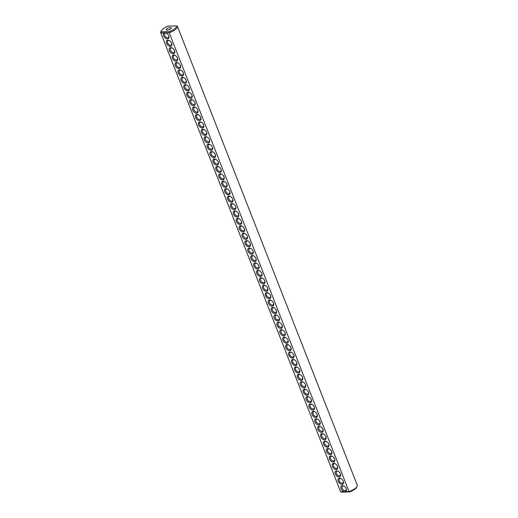 <?xml version="1.0" encoding="UTF-8"?>
<svg xmlns="http://www.w3.org/2000/svg" width="518" height="518" viewBox="0 0 518 518"><rect width="100%" height="100%" fill="white"/><g stroke="black" fill="none" stroke-linecap="round" stroke-linejoin="round"><path stroke-width="0.78" d="M340.553 491.601A8.948 3.024 -21.4 0 0 340.585 491.692A8.948 3.024 -21.4 0 0 340.624 491.783L160.8 32.925L161.234 31.818L169.211 31.643A8.133 2.745 -21.4 0 0 176.385 25.9L177.376 26.217A8.948 3.024 -21.4 0 1 177.415 26.308L357.239 485.165A8.948 3.024 -21.4 0 0 357.2 485.075M176.385 25.9L168.408 26.075A8.133 2.745 -21.4 0 0 161.383 30.711L160.917 31.611A8.948 3.024 -21.4 0 0 160.761 32.835A8.948 3.024 -21.4 0 0 160.8 32.925L165.618 32.822A3.522 2.247 51.3 0 1 166.401 33.126A3.522 2.247 51.3 0 1 168.874 36.215A3.522 2.247 51.3 0 1 167.359 38.921A3.522 2.247 51.3 0 1 163.798 36.234A3.522 2.247 51.3 0 1 164.407 32.848M344.23 491.705L345.441 491.679A3.522 2.247 51.3 0 0 346.348 489.076A3.522 2.247 51.3 0 0 343.874 485.988A3.522 2.247 51.3 0 0 342.45 485.606A3.522 2.247 51.3 0 0 340.993 488.377A3.522 2.247 51.3 0 0 344.23 491.705L340.624 491.783L341.615 492.1L349.592 491.925A8.133 2.745 -21.4 0 0 356.617 487.289L357.083 486.389A8.948 3.024 -21.4 0 0 357.239 485.165M161.383 30.711A8.133 2.745 -21.4 0 0 161.234 31.818M165.618 32.822L169.224 32.744A8.948 3.024 -21.4 0 0 177.415 26.308M345.441 491.679L349.048 491.601L169.224 32.744L169.211 31.643M179.526 69.865A3.522 2.247 51.3 0 1 180.944 70.247A3.522 2.247 51.3 0 1 183.424 73.336A3.522 2.247 51.3 0 1 181.695 76.029A3.522 2.247 51.3 0 1 178.134 72.863A3.522 2.247 51.3 0 1 179.526 69.865M167.884 40.171A3.522 2.247 51.3 0 1 169.308 40.553A3.522 2.247 51.3 0 1 171.782 43.642A3.522 2.247 51.3 0 1 170.059 46.335A3.522 2.247 51.3 0 1 166.498 43.162A3.522 2.247 51.3 0 1 167.884 40.171M170.798 47.591A3.522 2.247 51.3 0 1 172.216 47.973A3.522 2.247 51.3 0 1 174.696 51.068A3.522 2.247 51.3 0 1 172.967 53.762A3.522 2.247 51.3 0 1 169.405 50.589A3.522 2.247 51.3 0 1 170.798 47.591M173.705 55.018A3.522 2.247 51.3 0 1 175.129 55.4A3.522 2.247 51.3 0 1 177.603 58.489A3.522 2.247 51.3 0 1 175.88 61.182A3.522 2.247 51.3 0 1 172.319 58.016A3.522 2.247 51.3 0 1 173.705 55.018M176.612 62.438A3.522 2.247 51.3 0 1 178.037 62.82A3.522 2.247 51.3 0 1 180.51 65.915A3.522 2.247 51.3 0 1 178.788 68.609A3.522 2.247 51.3 0 1 175.226 65.436A3.522 2.247 51.3 0 1 176.612 62.438M182.433 77.286A3.522 2.247 51.3 0 1 183.858 77.668A3.522 2.247 51.3 0 1 186.331 80.763A3.522 2.247 51.3 0 1 184.609 83.456A3.522 2.247 51.3 0 1 181.047 80.284A3.522 2.247 51.3 0 1 182.433 77.286M185.34 84.712A3.522 2.247 51.3 0 1 186.765 85.094A3.522 2.247 51.3 0 1 189.238 88.183A3.522 2.247 51.3 0 1 187.516 90.883A3.522 2.247 51.3 0 1 183.955 87.71A3.522 2.247 51.3 0 1 185.34 84.712M188.254 92.139A3.522 2.247 51.3 0 1 189.672 92.515A3.522 2.247 51.3 0 1 192.152 95.61A3.522 2.247 51.3 0 1 190.423 98.303A3.522 2.247 51.3 0 1 186.862 95.131A3.522 2.247 51.3 0 1 188.254 92.139M191.161 99.56A3.522 2.247 51.3 0 1 192.586 99.942A3.522 2.247 51.3 0 1 195.059 103.03A3.522 2.247 51.3 0 1 193.337 105.73A3.522 2.247 51.3 0 1 189.776 102.558A3.522 2.247 51.3 0 1 191.161 99.56M194.069 106.986A3.522 2.247 51.3 0 1 195.493 107.368A3.522 2.247 51.3 0 1 197.967 110.457A3.522 2.247 51.3 0 1 196.244 113.151A3.522 2.247 51.3 0 1 192.683 109.978A3.522 2.247 51.3 0 1 194.069 106.986M196.976 114.407A3.522 2.247 51.3 0 1 198.4 114.789A3.522 2.247 51.3 0 1 200.88 117.884A3.522 2.247 51.3 0 1 199.152 120.577A3.522 2.247 51.3 0 1 195.59 117.405A3.522 2.247 51.3 0 1 196.976 114.407M199.89 121.834A3.522 2.247 51.3 0 1 201.314 122.216A3.522 2.247 51.3 0 1 203.788 125.304A3.522 2.247 51.3 0 1 202.065 127.998A3.522 2.247 51.3 0 1 198.504 124.832A3.522 2.247 51.3 0 1 199.89 121.834M202.797 129.254A3.522 2.247 51.3 0 1 204.221 129.636A3.522 2.247 51.3 0 1 206.695 132.731A3.522 2.247 51.3 0 1 204.973 135.425A3.522 2.247 51.3 0 1 201.411 132.252A3.522 2.247 51.3 0 1 202.797 129.254M205.704 136.681A3.522 2.247 51.3 0 1 207.129 137.063A3.522 2.247 51.3 0 1 209.609 140.151A3.522 2.247 51.3 0 1 207.88 142.845A3.522 2.247 51.3 0 1 204.319 139.679A3.522 2.247 51.3 0 1 205.704 136.681M208.618 144.101A3.522 2.247 51.3 0 1 210.043 144.483A3.522 2.247 51.3 0 1 212.516 147.578A3.522 2.247 51.3 0 1 210.794 150.272A3.522 2.247 51.3 0 1 207.232 147.099A3.522 2.247 51.3 0 1 208.618 144.101M211.525 151.528A3.522 2.247 51.3 0 1 212.95 151.91A3.522 2.247 51.3 0 1 215.423 154.999A3.522 2.247 51.3 0 1 213.701 157.699A3.522 2.247 51.3 0 1 210.14 154.526A3.522 2.247 51.3 0 1 211.525 151.528M214.433 158.948A3.522 2.247 51.3 0 1 215.857 159.33A3.522 2.247 51.3 0 1 218.337 162.425A3.522 2.247 51.3 0 1 216.608 165.119A3.522 2.247 51.3 0 1 213.047 161.946A3.522 2.247 51.3 0 1 214.433 158.948M217.346 166.375A3.522 2.247 51.3 0 1 218.771 166.757A3.522 2.247 51.3 0 1 221.244 169.846A3.522 2.247 51.3 0 1 219.515 172.546A3.522 2.247 51.3 0 1 215.961 169.373A3.522 2.247 51.3 0 1 217.346 166.375M220.254 173.802A3.522 2.247 51.3 0 1 221.678 174.177A3.522 2.247 51.3 0 1 224.152 177.273A3.522 2.247 51.3 0 1 222.429 179.966A3.522 2.247 51.3 0 1 218.868 176.793A3.522 2.247 51.3 0 1 220.254 173.802M223.161 181.222A3.522 2.247 51.3 0 1 224.585 181.604A3.522 2.247 51.3 0 1 227.065 184.699A3.522 2.247 51.3 0 1 225.336 187.393A3.522 2.247 51.3 0 1 221.775 184.22A3.522 2.247 51.3 0 1 223.161 181.222M226.075 188.649A3.522 2.247 51.3 0 1 227.499 189.031A3.522 2.247 51.3 0 1 229.973 192.12A3.522 2.247 51.3 0 1 228.244 194.813A3.522 2.247 51.3 0 1 224.689 191.647A3.522 2.247 51.3 0 1 226.075 188.649M228.982 196.069A3.522 2.247 51.3 0 1 230.406 196.451A3.522 2.247 51.3 0 1 232.88 199.547A3.522 2.247 51.3 0 1 231.157 202.24A3.522 2.247 51.3 0 1 227.596 199.067A3.522 2.247 51.3 0 1 228.982 196.069M231.889 203.496A3.522 2.247 51.3 0 1 233.314 203.878A3.522 2.247 51.3 0 1 235.794 206.967A3.522 2.247 51.3 0 1 234.065 209.66A3.522 2.247 51.3 0 1 230.504 206.494A3.522 2.247 51.3 0 1 231.889 203.496M234.803 210.917A3.522 2.247 51.3 0 1 236.227 211.299A3.522 2.247 51.3 0 1 238.701 214.394A3.522 2.247 51.3 0 1 236.972 217.087A3.522 2.247 51.3 0 1 233.417 213.915A3.522 2.247 51.3 0 1 234.803 210.917M237.71 218.343A3.522 2.247 51.3 0 1 239.135 218.725A3.522 2.247 51.3 0 1 241.608 221.814A3.522 2.247 51.3 0 1 239.886 224.508A3.522 2.247 51.3 0 1 236.325 221.341A3.522 2.247 51.3 0 1 237.71 218.343M240.617 225.764A3.522 2.247 51.3 0 1 242.042 226.146A3.522 2.247 51.3 0 1 244.515 229.241A3.522 2.247 51.3 0 1 242.793 231.934A3.522 2.247 51.3 0 1 239.232 228.762A3.522 2.247 51.3 0 1 240.617 225.764M243.531 233.191A3.522 2.247 51.3 0 1 244.956 233.573A3.522 2.247 51.3 0 1 247.429 236.661A3.522 2.247 51.3 0 1 245.7 239.361A3.522 2.247 51.3 0 1 242.146 236.189A3.522 2.247 51.3 0 1 243.531 233.191M246.439 240.617A3.522 2.247 51.3 0 1 247.863 240.993A3.522 2.247 51.3 0 1 250.336 244.088A3.522 2.247 51.3 0 1 248.614 246.782A3.522 2.247 51.3 0 1 245.053 243.609A3.522 2.247 51.3 0 1 246.439 240.617M249.346 248.038A3.522 2.247 51.3 0 1 250.77 248.42A3.522 2.247 51.3 0 1 253.244 251.508A3.522 2.247 51.3 0 1 251.521 254.208A3.522 2.247 51.3 0 1 247.96 251.036A3.522 2.247 51.3 0 1 249.346 248.038M252.26 255.465A3.522 2.247 51.3 0 1 253.684 255.847A3.522 2.247 51.3 0 1 256.157 258.935A3.522 2.247 51.3 0 1 254.429 261.629A3.522 2.247 51.3 0 1 250.874 258.456A3.522 2.247 51.3 0 1 252.26 255.465M255.167 262.885A3.522 2.247 51.3 0 1 256.591 263.267A3.522 2.247 51.3 0 1 259.065 266.362A3.522 2.247 51.3 0 1 257.342 269.056A3.522 2.247 51.3 0 1 253.781 265.883A3.522 2.247 51.3 0 1 255.167 262.885M258.074 270.312A3.522 2.247 51.3 0 1 259.499 270.694A3.522 2.247 51.3 0 1 261.972 273.782A3.522 2.247 51.3 0 1 260.25 276.476A3.522 2.247 51.3 0 1 256.688 273.31A3.522 2.247 51.3 0 1 258.074 270.312M260.988 277.732A3.522 2.247 51.3 0 1 262.412 278.114A3.522 2.247 51.3 0 1 264.886 281.209A3.522 2.247 51.3 0 1 263.157 283.903A3.522 2.247 51.3 0 1 259.602 280.73A3.522 2.247 51.3 0 1 260.988 277.732M263.895 285.159A3.522 2.247 51.3 0 1 265.32 285.541A3.522 2.247 51.3 0 1 267.793 288.63A3.522 2.247 51.3 0 1 266.071 291.323A3.522 2.247 51.3 0 1 262.509 288.157A3.522 2.247 51.3 0 1 263.895 285.159M266.802 292.579A3.522 2.247 51.3 0 1 268.227 292.961A3.522 2.247 51.3 0 1 270.7 296.056A3.522 2.247 51.3 0 1 268.978 298.75A3.522 2.247 51.3 0 1 265.417 295.577A3.522 2.247 51.3 0 1 266.802 292.579M269.716 300.006A3.522 2.247 51.3 0 1 271.141 300.388A3.522 2.247 51.3 0 1 273.614 303.477A3.522 2.247 51.3 0 1 271.885 306.177A3.522 2.247 51.3 0 1 268.33 303.004A3.522 2.247 51.3 0 1 269.716 300.006M272.623 307.433A3.522 2.247 51.3 0 1 274.048 307.809A3.522 2.247 51.3 0 1 276.521 310.904A3.522 2.247 51.3 0 1 274.799 313.597A3.522 2.247 51.3 0 1 271.238 310.424A3.522 2.247 51.3 0 1 272.623 307.433M275.531 314.853A3.522 2.247 51.3 0 1 276.955 315.235A3.522 2.247 51.3 0 1 279.429 318.324A3.522 2.247 51.3 0 1 277.706 321.024A3.522 2.247 51.3 0 1 274.145 317.851A3.522 2.247 51.3 0 1 275.531 314.853M278.444 322.28A3.522 2.247 51.3 0 1 279.869 322.662A3.522 2.247 51.3 0 1 282.342 325.751A3.522 2.247 51.3 0 1 280.614 328.444A3.522 2.247 51.3 0 1 277.059 325.272A3.522 2.247 51.3 0 1 278.444 322.28M281.352 329.701A3.522 2.247 51.3 0 1 282.776 330.083A3.522 2.247 51.3 0 1 285.25 333.178A3.522 2.247 51.3 0 1 283.527 335.871A3.522 2.247 51.3 0 1 279.966 332.698A3.522 2.247 51.3 0 1 281.352 329.701M284.259 337.127A3.522 2.247 51.3 0 1 285.683 337.509A3.522 2.247 51.3 0 1 288.157 340.598A3.522 2.247 51.3 0 1 286.435 343.292A3.522 2.247 51.3 0 1 282.873 340.125A3.522 2.247 51.3 0 1 284.259 337.127M287.173 344.548A3.522 2.247 51.3 0 1 288.597 344.93A3.522 2.247 51.3 0 1 291.071 348.025A3.522 2.247 51.3 0 1 289.342 350.718A3.522 2.247 51.3 0 1 285.787 347.546A3.522 2.247 51.3 0 1 287.173 344.548M290.08 351.975A3.522 2.247 51.3 0 1 291.504 352.357A3.522 2.247 51.3 0 1 293.978 355.445A3.522 2.247 51.3 0 1 292.256 358.139A3.522 2.247 51.3 0 1 288.694 354.972A3.522 2.247 51.3 0 1 290.08 351.975M292.987 359.395A3.522 2.247 51.3 0 1 294.412 359.777A3.522 2.247 51.3 0 1 296.885 362.872A3.522 2.247 51.3 0 1 295.163 365.566A3.522 2.247 51.3 0 1 291.602 362.393A3.522 2.247 51.3 0 1 292.987 359.395M295.901 366.822A3.522 2.247 51.3 0 1 297.326 367.204A3.522 2.247 51.3 0 1 299.799 370.292A3.522 2.247 51.3 0 1 298.07 372.992A3.522 2.247 51.3 0 1 294.515 369.82A3.522 2.247 51.3 0 1 295.901 366.822M298.808 374.249A3.522 2.247 51.3 0 1 300.233 374.624A3.522 2.247 51.3 0 1 302.706 377.719A3.522 2.247 51.3 0 1 300.984 380.413A3.522 2.247 51.3 0 1 297.423 377.24A3.522 2.247 51.3 0 1 298.808 374.249M301.716 381.669A3.522 2.247 51.3 0 1 303.14 382.051A3.522 2.247 51.3 0 1 305.614 385.139A3.522 2.247 51.3 0 1 303.891 387.84A3.522 2.247 51.3 0 1 300.33 384.667A3.522 2.247 51.3 0 1 301.716 381.669M304.629 389.096A3.522 2.247 51.3 0 1 306.054 389.478A3.522 2.247 51.3 0 1 308.527 392.566A3.522 2.247 51.3 0 1 306.798 395.26A3.522 2.247 51.3 0 1 303.244 392.087A3.522 2.247 51.3 0 1 304.629 389.096M307.537 396.516A3.522 2.247 51.3 0 1 308.961 396.898A3.522 2.247 51.3 0 1 311.435 399.993A3.522 2.247 51.3 0 1 309.712 402.687A3.522 2.247 51.3 0 1 306.151 399.514A3.522 2.247 51.3 0 1 307.537 396.516M310.444 403.943A3.522 2.247 51.3 0 1 311.868 404.325A3.522 2.247 51.3 0 1 314.342 407.413A3.522 2.247 51.3 0 1 312.619 410.107A3.522 2.247 51.3 0 1 309.058 406.941A3.522 2.247 51.3 0 1 310.444 403.943M313.358 411.363A3.522 2.247 51.3 0 1 314.782 411.745A3.522 2.247 51.3 0 1 317.256 414.84A3.522 2.247 51.3 0 1 315.527 417.534A3.522 2.247 51.3 0 1 311.972 414.361A3.522 2.247 51.3 0 1 313.358 411.363M316.265 418.79A3.522 2.247 51.3 0 1 317.689 419.172A3.522 2.247 51.3 0 1 320.163 422.261A3.522 2.247 51.3 0 1 318.44 424.954A3.522 2.247 51.3 0 1 314.879 421.788A3.522 2.247 51.3 0 1 316.265 418.79M319.172 426.21A3.522 2.247 51.3 0 1 320.597 426.592A3.522 2.247 51.3 0 1 323.07 429.687A3.522 2.247 51.3 0 1 321.348 432.381A3.522 2.247 51.3 0 1 317.787 429.208A3.522 2.247 51.3 0 1 319.172 426.21M322.086 433.637A3.522 2.247 51.3 0 1 323.51 434.019A3.522 2.247 51.3 0 1 325.984 437.108A3.522 2.247 51.3 0 1 324.255 439.808A3.522 2.247 51.3 0 1 320.7 436.635A3.522 2.247 51.3 0 1 322.086 433.637M324.993 441.058A3.522 2.247 51.3 0 1 326.418 441.44A3.522 2.247 51.3 0 1 328.891 444.535A3.522 2.247 51.3 0 1 327.169 447.228A3.522 2.247 51.3 0 1 323.608 444.055A3.522 2.247 51.3 0 1 324.993 441.058M327.9 448.484A3.522 2.247 51.3 0 1 329.325 448.866A3.522 2.247 51.3 0 1 331.798 451.955A3.522 2.247 51.3 0 1 330.076 454.655A3.522 2.247 51.3 0 1 326.515 451.482A3.522 2.247 51.3 0 1 327.9 448.484M330.814 455.911A3.522 2.247 51.3 0 1 332.239 456.287A3.522 2.247 51.3 0 1 334.712 459.382A3.522 2.247 51.3 0 1 332.983 462.075A3.522 2.247 51.3 0 1 329.429 458.903A3.522 2.247 51.3 0 1 330.814 455.911M333.721 463.332A3.522 2.247 51.3 0 1 335.146 463.714A3.522 2.247 51.3 0 1 337.619 466.809A3.522 2.247 51.3 0 1 335.897 469.502A3.522 2.247 51.3 0 1 332.336 466.329A3.522 2.247 51.3 0 1 333.721 463.332M336.629 470.758A3.522 2.247 51.3 0 1 338.053 471.14A3.522 2.247 51.3 0 1 340.527 474.229A3.522 2.247 51.3 0 1 338.804 476.923A3.522 2.247 51.3 0 1 335.243 473.756A3.522 2.247 51.3 0 1 336.629 470.758M339.543 478.179A3.522 2.247 51.3 0 1 340.967 478.561A3.522 2.247 51.3 0 1 343.44 481.656A3.522 2.247 51.3 0 1 341.712 484.349A3.522 2.247 51.3 0 1 338.157 481.177A3.522 2.247 51.3 0 1 339.543 478.179M349.592 491.925L349.048 491.601A8.948 3.024 -21.4 0 0 357.083 486.389M170.765 28.814A2.713 0.913 -21.4 0 0 171.335 27.868A2.713 0.913 -21.4 0 0 168.473 28.004A2.713 0.913 -21.4 0 0 166.284 29.85A2.713 0.913 -21.4 0 0 168.097 30.038A2.713 0.913 -21.4 0 0 170.765 28.814M346.27 488.817A2.713 1.729 51.3 0 1 345.843 490.416A2.713 1.729 51.3 0 1 342.799 489.38A2.713 1.729 51.3 0 1 342.456 486.182A2.713 1.729 51.3 0 1 343.22 485.923A2.713 1.729 51.3 0 1 344.107 486.117M168.797 35.962A2.713 1.729 51.3 0 1 168.369 37.555A2.713 1.729 51.3 0 1 165.326 36.519A2.713 1.729 51.3 0 1 164.983 33.327A2.713 1.729 51.3 0 1 165.747 33.068A2.713 1.729 51.3 0 1 166.634 33.262M183.34 73.077A2.713 1.729 51.3 0 1 182.919 74.676A2.713 1.729 51.3 0 1 179.875 73.64A2.713 1.729 51.3 0 1 179.526 70.442A2.713 1.729 51.3 0 1 180.29 70.183A2.713 1.729 51.3 0 1 181.183 70.377M171.704 43.383A2.713 1.729 51.3 0 1 171.277 44.982A2.713 1.729 51.3 0 1 168.233 43.946A2.713 1.729 51.3 0 1 167.89 40.747A2.713 1.729 51.3 0 1 168.654 40.488A2.713 1.729 51.3 0 1 169.541 40.682M174.611 50.809A2.713 1.729 51.3 0 1 174.19 52.409A2.713 1.729 51.3 0 1 171.147 51.366A2.713 1.729 51.3 0 1 170.798 48.174A2.713 1.729 51.3 0 1 171.562 47.915A2.713 1.729 51.3 0 1 172.455 48.109M177.525 58.23A2.713 1.729 51.3 0 1 177.098 59.829A2.713 1.729 51.3 0 1 174.054 58.793A2.713 1.729 51.3 0 1 173.711 55.594A2.713 1.729 51.3 0 1 174.475 55.335A2.713 1.729 51.3 0 1 175.362 55.53M180.432 65.656A2.713 1.729 51.3 0 1 180.005 67.256A2.713 1.729 51.3 0 1 176.962 66.22A2.713 1.729 51.3 0 1 176.619 63.021A2.713 1.729 51.3 0 1 177.383 62.762A2.713 1.729 51.3 0 1 178.27 62.956M186.253 80.504A2.713 1.729 51.3 0 1 185.826 82.103A2.713 1.729 51.3 0 1 182.783 81.067A2.713 1.729 51.3 0 1 182.44 77.868A2.713 1.729 51.3 0 1 183.204 77.609A2.713 1.729 51.3 0 1 184.091 77.804M189.161 87.931A2.713 1.729 51.3 0 1 188.733 89.523A2.713 1.729 51.3 0 1 185.69 88.487A2.713 1.729 51.3 0 1 185.347 85.295A2.713 1.729 51.3 0 1 186.111 85.036A2.713 1.729 51.3 0 1 186.998 85.23M192.068 95.351A2.713 1.729 51.3 0 1 191.647 96.95A2.713 1.729 51.3 0 1 188.604 95.914A2.713 1.729 51.3 0 1 188.254 92.716A2.713 1.729 51.3 0 1 189.018 92.457A2.713 1.729 51.3 0 1 189.912 92.651M194.982 102.778A2.713 1.729 51.3 0 1 194.554 104.371A2.713 1.729 51.3 0 1 191.511 103.335A2.713 1.729 51.3 0 1 191.168 100.142A2.713 1.729 51.3 0 1 191.932 99.883A2.713 1.729 51.3 0 1 192.819 100.078M197.889 110.198A2.713 1.729 51.3 0 1 197.462 111.797A2.713 1.729 51.3 0 1 194.418 110.761A2.713 1.729 51.3 0 1 194.075 107.563A2.713 1.729 51.3 0 1 194.839 107.304A2.713 1.729 51.3 0 1 195.726 107.498M200.796 117.625A2.713 1.729 51.3 0 1 200.375 119.224A2.713 1.729 51.3 0 1 197.332 118.182A2.713 1.729 51.3 0 1 196.982 114.99A2.713 1.729 51.3 0 1 197.746 114.731A2.713 1.729 51.3 0 1 198.64 114.925M203.71 125.045A2.713 1.729 51.3 0 1 203.283 126.645A2.713 1.729 51.3 0 1 200.239 125.609A2.713 1.729 51.3 0 1 199.896 122.41A2.713 1.729 51.3 0 1 200.66 122.151A2.713 1.729 51.3 0 1 201.547 122.345M206.617 132.472A2.713 1.729 51.3 0 1 206.19 134.071A2.713 1.729 51.3 0 1 203.147 133.035A2.713 1.729 51.3 0 1 202.803 129.837A2.713 1.729 51.3 0 1 203.568 129.578A2.713 1.729 51.3 0 1 204.455 129.772M209.525 139.892A2.713 1.729 51.3 0 1 209.104 141.492A2.713 1.729 51.3 0 1 206.06 140.456A2.713 1.729 51.3 0 1 205.711 137.257A2.713 1.729 51.3 0 1 206.475 136.998A2.713 1.729 51.3 0 1 207.368 137.192M212.438 147.319A2.713 1.729 51.3 0 1 212.011 148.919A2.713 1.729 51.3 0 1 208.968 147.883A2.713 1.729 51.3 0 1 208.624 144.684A2.713 1.729 51.3 0 1 209.389 144.425A2.713 1.729 51.3 0 1 210.276 144.619M215.346 154.746A2.713 1.729 51.3 0 1 214.918 156.339A2.713 1.729 51.3 0 1 211.875 155.303A2.713 1.729 51.3 0 1 211.532 152.111A2.713 1.729 51.3 0 1 212.296 151.852A2.713 1.729 51.3 0 1 213.183 152.039M218.253 162.166A2.713 1.729 51.3 0 1 217.832 163.766A2.713 1.729 51.3 0 1 214.789 162.73A2.713 1.729 51.3 0 1 214.439 159.531A2.713 1.729 51.3 0 1 215.203 159.272A2.713 1.729 51.3 0 1 216.097 159.466M221.167 169.593A2.713 1.729 51.3 0 1 220.739 171.186A2.713 1.729 51.3 0 1 217.696 170.15A2.713 1.729 51.3 0 1 217.353 166.958A2.713 1.729 51.3 0 1 218.11 166.699A2.713 1.729 51.3 0 1 219.004 166.893M224.074 177.014A2.713 1.729 51.3 0 1 223.646 178.613A2.713 1.729 51.3 0 1 220.603 177.577A2.713 1.729 51.3 0 1 220.26 174.378A2.713 1.729 51.3 0 1 221.024 174.119A2.713 1.729 51.3 0 1 221.911 174.313M226.981 184.44A2.713 1.729 51.3 0 1 226.56 186.04A2.713 1.729 51.3 0 1 223.517 184.997A2.713 1.729 51.3 0 1 223.167 181.805A2.713 1.729 51.3 0 1 223.931 181.546A2.713 1.729 51.3 0 1 224.818 181.74M229.895 191.861A2.713 1.729 51.3 0 1 229.468 193.46A2.713 1.729 51.3 0 1 226.424 192.424A2.713 1.729 51.3 0 1 226.081 189.225A2.713 1.729 51.3 0 1 226.839 188.966A2.713 1.729 51.3 0 1 227.732 189.161M232.802 199.288A2.713 1.729 51.3 0 1 232.375 200.887A2.713 1.729 51.3 0 1 229.332 199.844A2.713 1.729 51.3 0 1 228.988 196.652A2.713 1.729 51.3 0 1 229.752 196.393A2.713 1.729 51.3 0 1 230.639 196.587M235.709 206.708A2.713 1.729 51.3 0 1 235.289 208.307A2.713 1.729 51.3 0 1 232.245 207.271A2.713 1.729 51.3 0 1 231.896 204.073A2.713 1.729 51.3 0 1 232.66 203.814A2.713 1.729 51.3 0 1 233.547 204.008M238.623 214.135A2.713 1.729 51.3 0 1 238.196 215.734A2.713 1.729 51.3 0 1 235.153 214.698A2.713 1.729 51.3 0 1 234.809 211.499A2.713 1.729 51.3 0 1 235.567 211.24A2.713 1.729 51.3 0 1 236.461 211.435M241.53 221.562A2.713 1.729 51.3 0 1 241.103 223.154A2.713 1.729 51.3 0 1 238.06 222.118A2.713 1.729 51.3 0 1 237.717 218.926A2.713 1.729 51.3 0 1 238.481 218.667A2.713 1.729 51.3 0 1 239.368 218.855M244.438 228.982A2.713 1.729 51.3 0 1 244.017 230.581A2.713 1.729 51.3 0 1 240.974 229.545A2.713 1.729 51.3 0 1 240.624 226.347A2.713 1.729 51.3 0 1 241.388 226.088A2.713 1.729 51.3 0 1 242.275 226.282M247.351 236.409A2.713 1.729 51.3 0 1 246.924 238.002A2.713 1.729 51.3 0 1 243.881 236.966A2.713 1.729 51.3 0 1 243.538 233.773A2.713 1.729 51.3 0 1 244.295 233.514A2.713 1.729 51.3 0 1 245.189 233.709M250.259 243.829A2.713 1.729 51.3 0 1 249.831 245.428A2.713 1.729 51.3 0 1 246.788 244.392A2.713 1.729 51.3 0 1 246.445 241.194A2.713 1.729 51.3 0 1 247.209 240.935A2.713 1.729 51.3 0 1 248.096 241.129M253.166 251.256A2.713 1.729 51.3 0 1 252.745 252.849A2.713 1.729 51.3 0 1 249.702 251.813A2.713 1.729 51.3 0 1 249.352 248.621A2.713 1.729 51.3 0 1 250.116 248.362A2.713 1.729 51.3 0 1 251.003 248.556M256.08 258.676A2.713 1.729 51.3 0 1 255.652 260.276A2.713 1.729 51.3 0 1 252.609 259.24A2.713 1.729 51.3 0 1 252.266 256.041A2.713 1.729 51.3 0 1 253.024 255.782A2.713 1.729 51.3 0 1 253.917 255.976M258.987 266.103A2.713 1.729 51.3 0 1 258.56 267.702A2.713 1.729 51.3 0 1 255.516 266.66A2.713 1.729 51.3 0 1 255.173 263.468A2.713 1.729 51.3 0 1 255.937 263.209A2.713 1.729 51.3 0 1 256.824 263.403M261.894 273.523A2.713 1.729 51.3 0 1 261.467 275.123A2.713 1.729 51.3 0 1 258.43 274.087A2.713 1.729 51.3 0 1 258.081 270.888A2.713 1.729 51.3 0 1 258.845 270.629A2.713 1.729 51.3 0 1 259.732 270.823M264.808 280.95A2.713 1.729 51.3 0 1 264.381 282.55A2.713 1.729 51.3 0 1 261.337 281.514A2.713 1.729 51.3 0 1 260.994 278.315A2.713 1.729 51.3 0 1 261.752 278.056A2.713 1.729 51.3 0 1 262.645 278.25M267.715 288.377A2.713 1.729 51.3 0 1 267.288 289.97A2.713 1.729 51.3 0 1 264.245 288.934A2.713 1.729 51.3 0 1 263.902 285.742A2.713 1.729 51.3 0 1 264.666 285.476A2.713 1.729 51.3 0 1 265.553 285.671M270.623 295.797A2.713 1.729 51.3 0 1 270.195 297.397A2.713 1.729 51.3 0 1 267.159 296.361A2.713 1.729 51.3 0 1 266.809 293.162A2.713 1.729 51.3 0 1 267.573 292.903A2.713 1.729 51.3 0 1 268.46 293.097M273.536 303.224A2.713 1.729 51.3 0 1 273.109 304.817A2.713 1.729 51.3 0 1 270.066 303.781A2.713 1.729 51.3 0 1 269.723 300.589A2.713 1.729 51.3 0 1 270.48 300.33A2.713 1.729 51.3 0 1 271.374 300.524M276.444 310.645A2.713 1.729 51.3 0 1 276.016 312.244A2.713 1.729 51.3 0 1 272.973 311.208A2.713 1.729 51.3 0 1 272.63 308.009A2.713 1.729 51.3 0 1 273.394 307.75A2.713 1.729 51.3 0 1 274.281 307.945M279.351 318.071A2.713 1.729 51.3 0 1 278.924 319.664A2.713 1.729 51.3 0 1 275.887 318.628A2.713 1.729 51.3 0 1 275.537 315.436A2.713 1.729 51.3 0 1 276.301 315.177A2.713 1.729 51.3 0 1 277.188 315.371M282.265 325.492A2.713 1.729 51.3 0 1 281.837 327.091A2.713 1.729 51.3 0 1 278.794 326.055A2.713 1.729 51.3 0 1 278.451 322.856A2.713 1.729 51.3 0 1 279.208 322.597A2.713 1.729 51.3 0 1 280.102 322.792M285.172 332.919A2.713 1.729 51.3 0 1 284.745 334.518A2.713 1.729 51.3 0 1 281.701 333.475A2.713 1.729 51.3 0 1 281.358 330.283A2.713 1.729 51.3 0 1 282.122 330.024A2.713 1.729 51.3 0 1 283.009 330.219M288.079 340.339A2.713 1.729 51.3 0 1 287.652 341.938A2.713 1.729 51.3 0 1 284.609 340.902A2.713 1.729 51.3 0 1 284.265 337.704A2.713 1.729 51.3 0 1 285.029 337.445A2.713 1.729 51.3 0 1 285.917 337.639M290.993 347.766A2.713 1.729 51.3 0 1 290.566 349.365A2.713 1.729 51.3 0 1 287.522 348.329A2.713 1.729 51.3 0 1 287.179 345.13A2.713 1.729 51.3 0 1 287.937 344.871A2.713 1.729 51.3 0 1 288.83 345.066M293.9 355.186A2.713 1.729 51.3 0 1 293.473 356.785A2.713 1.729 51.3 0 1 290.43 355.749A2.713 1.729 51.3 0 1 290.086 352.551A2.713 1.729 51.3 0 1 290.851 352.292A2.713 1.729 51.3 0 1 291.738 352.486M296.808 362.613A2.713 1.729 51.3 0 1 296.38 364.212A2.713 1.729 51.3 0 1 293.337 363.176A2.713 1.729 51.3 0 1 292.994 359.978A2.713 1.729 51.3 0 1 293.758 359.719A2.713 1.729 51.3 0 1 294.645 359.913M299.721 370.04A2.713 1.729 51.3 0 1 299.294 371.633A2.713 1.729 51.3 0 1 296.251 370.597A2.713 1.729 51.3 0 1 295.907 367.404A2.713 1.729 51.3 0 1 296.665 367.145A2.713 1.729 51.3 0 1 297.559 367.34M302.629 377.46A2.713 1.729 51.3 0 1 302.201 379.059A2.713 1.729 51.3 0 1 299.158 378.023A2.713 1.729 51.3 0 1 298.815 374.825A2.713 1.729 51.3 0 1 299.579 374.566A2.713 1.729 51.3 0 1 300.466 374.76M305.536 384.887A2.713 1.729 51.3 0 1 305.108 386.48A2.713 1.729 51.3 0 1 302.065 385.444A2.713 1.729 51.3 0 1 301.722 382.252A2.713 1.729 51.3 0 1 302.486 381.993A2.713 1.729 51.3 0 1 303.373 382.187M308.45 392.307A2.713 1.729 51.3 0 1 308.022 393.907A2.713 1.729 51.3 0 1 304.979 392.871A2.713 1.729 51.3 0 1 304.636 389.672A2.713 1.729 51.3 0 1 305.393 389.413A2.713 1.729 51.3 0 1 306.287 389.607M311.357 399.734A2.713 1.729 51.3 0 1 310.929 401.333A2.713 1.729 51.3 0 1 307.886 400.291A2.713 1.729 51.3 0 1 307.543 397.099A2.713 1.729 51.3 0 1 308.307 396.84A2.713 1.729 51.3 0 1 309.194 397.034M314.264 407.154A2.713 1.729 51.3 0 1 313.837 408.754A2.713 1.729 51.3 0 1 310.794 407.718A2.713 1.729 51.3 0 1 310.45 404.519A2.713 1.729 51.3 0 1 311.214 404.26A2.713 1.729 51.3 0 1 312.101 404.454M317.171 414.581A2.713 1.729 51.3 0 1 316.751 416.181A2.713 1.729 51.3 0 1 313.707 415.145A2.713 1.729 51.3 0 1 313.364 411.946A2.713 1.729 51.3 0 1 314.122 411.687A2.713 1.729 51.3 0 1 315.015 411.881M320.085 422.002A2.713 1.729 51.3 0 1 319.658 423.601A2.713 1.729 51.3 0 1 316.615 422.565A2.713 1.729 51.3 0 1 316.271 419.366A2.713 1.729 51.3 0 1 317.035 419.107A2.713 1.729 51.3 0 1 317.922 419.302M322.992 429.428A2.713 1.729 51.3 0 1 322.565 431.028A2.713 1.729 51.3 0 1 319.522 429.992A2.713 1.729 51.3 0 1 319.179 426.793A2.713 1.729 51.3 0 1 319.943 426.534A2.713 1.729 51.3 0 1 320.83 426.728M325.9 436.855A2.713 1.729 51.3 0 1 325.479 438.448A2.713 1.729 51.3 0 1 322.436 437.412A2.713 1.729 51.3 0 1 322.092 434.22A2.713 1.729 51.3 0 1 322.85 433.961A2.713 1.729 51.3 0 1 323.744 434.149M328.813 444.276A2.713 1.729 51.3 0 1 328.386 445.875A2.713 1.729 51.3 0 1 325.343 444.839A2.713 1.729 51.3 0 1 325 441.64A2.713 1.729 51.3 0 1 325.764 441.381A2.713 1.729 51.3 0 1 326.651 441.576M331.721 451.702A2.713 1.729 51.3 0 1 331.293 453.295A2.713 1.729 51.3 0 1 328.25 452.259A2.713 1.729 51.3 0 1 327.907 449.067A2.713 1.729 51.3 0 1 328.671 448.808A2.713 1.729 51.3 0 1 329.558 449.002M334.628 459.123A2.713 1.729 51.3 0 1 334.207 460.722A2.713 1.729 51.3 0 1 331.164 459.686A2.713 1.729 51.3 0 1 330.821 456.487A2.713 1.729 51.3 0 1 331.578 456.228A2.713 1.729 51.3 0 1 332.472 456.423M337.542 466.55A2.713 1.729 51.3 0 1 337.114 468.149A2.713 1.729 51.3 0 1 334.071 467.106A2.713 1.729 51.3 0 1 333.728 463.914A2.713 1.729 51.3 0 1 334.492 463.655A2.713 1.729 51.3 0 1 335.379 463.85M340.449 473.97A2.713 1.729 51.3 0 1 340.022 475.569A2.713 1.729 51.3 0 1 336.978 474.533A2.713 1.729 51.3 0 1 336.635 471.335A2.713 1.729 51.3 0 1 337.399 471.076A2.713 1.729 51.3 0 1 338.286 471.27M343.356 481.397A2.713 1.729 51.3 0 1 342.935 482.996A2.713 1.729 51.3 0 1 339.892 481.96A2.713 1.729 51.3 0 1 339.549 478.761A2.713 1.729 51.3 0 1 340.307 478.502A2.713 1.729 51.3 0 1 341.2 478.697M169.988 29.319L170.551 28.976M346.244 488.746L345.784 487.814M168.771 35.891L168.311 34.952M183.314 73.006L182.86 72.073M171.678 43.311L171.218 42.379M174.585 50.738L174.132 49.799M177.499 58.158L177.039 57.226M180.406 65.585L179.947 64.653M186.227 80.432L185.768 79.5M189.135 87.859L188.675 86.92M192.042 95.28L191.589 94.347M194.956 102.706L194.496 101.768M197.863 110.127L197.403 109.194M200.77 117.554L200.317 116.615M203.684 124.974L203.224 124.042M206.591 132.401L206.132 131.468M209.499 139.821L209.045 138.889M212.412 147.248L211.953 146.316M215.32 154.675L214.86 153.736M218.227 162.095L217.774 161.163M221.141 169.522L220.681 168.583M224.048 176.942L223.588 176.01M226.955 184.369L226.502 183.43M229.869 191.789L229.409 190.857M232.776 199.216L232.317 198.284M235.684 206.637L235.23 205.704M238.597 214.064L238.138 213.131M241.505 221.49L241.045 220.551M244.412 228.911L243.959 227.978M247.326 236.337L246.866 235.399M250.233 243.758L249.773 242.825M253.14 251.185L252.687 250.246M256.054 258.605L255.594 257.673M258.961 266.032L258.501 265.093M261.868 273.452L261.415 272.52M264.782 280.879L264.322 279.947M267.689 288.306L267.23 287.367M270.597 295.726L270.143 294.794M273.51 303.153L273.051 302.214M276.418 310.573L275.958 309.641M279.325 318L278.872 317.061M282.239 325.421L281.779 324.488M285.146 332.847L284.686 331.909M288.053 340.268L287.6 339.335M290.967 347.695L290.507 346.762M293.874 355.115L293.415 354.183M296.782 362.542L296.328 361.609M299.695 369.969L299.236 369.03M302.603 377.389L302.143 376.456M305.51 384.816L305.057 383.877M308.424 392.236L307.964 391.304M311.331 399.663L310.871 398.724M314.238 407.083L313.785 406.151M317.152 414.51L316.692 413.578M320.059 421.93L319.6 420.998M322.967 429.357L322.513 428.425M325.88 436.784L325.421 435.845M328.788 444.204L328.328 443.272M331.695 451.631L331.242 450.692M334.609 459.052L334.149 458.119M337.516 466.478L337.056 465.54M340.423 473.899L339.97 472.966M343.337 481.326L342.877 480.393M160.761 32.835L340.585 491.692"/></g></svg>
